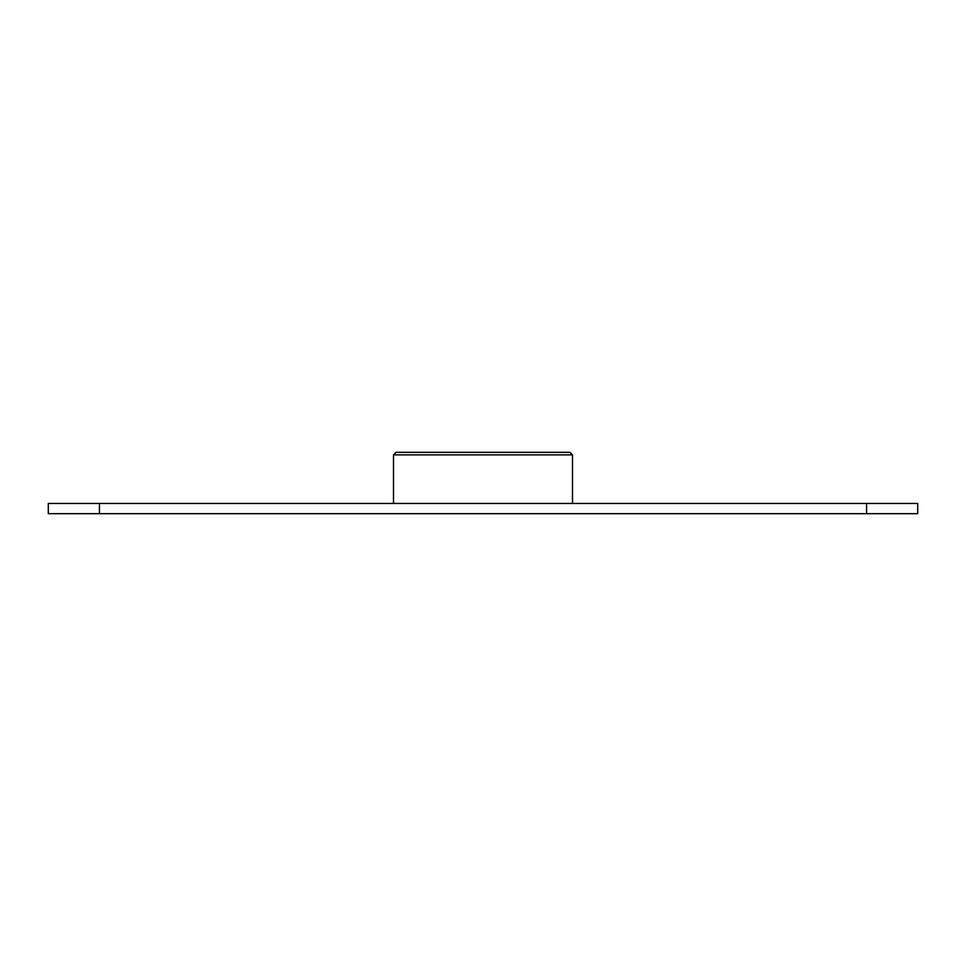 <?xml version="1.0" encoding="UTF-8"?>
<svg xmlns="http://www.w3.org/2000/svg" width="966" height="966" viewBox="0 0 966 966"><rect width="100%" height="100%" fill="white"/><g stroke="black" fill="none" stroke-linecap="round" stroke-linejoin="round"><path stroke-width="1.45" d="M572.5 503.455L572.5 454.877L393.5 454.877L393.5 503.455M572.5 454.877L569.94 452.317L396.06 452.317L393.5 454.877M866.562 513.683L917.7 513.683L917.7 503.455L866.562 503.455L866.562 513.683L99.438 513.683L99.438 503.455L866.562 503.455M99.438 503.455L48.3 503.455L48.3 513.683L99.438 513.683"/></g></svg>
